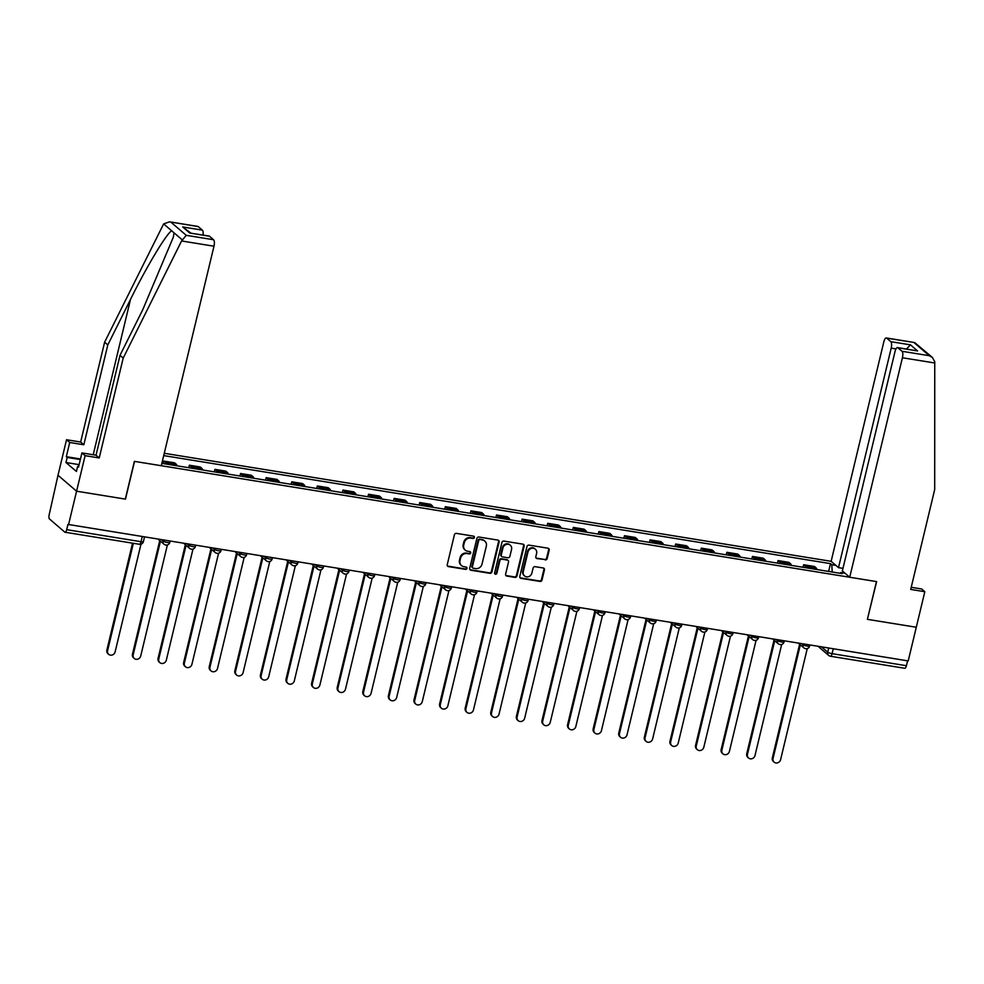 <?xml version="1.0" encoding="UTF-8"?>
<svg xmlns="http://www.w3.org/2000/svg" width="984" height="984" viewBox="0 0 984 984"><rect width="100%" height="100%" fill="white"/><g stroke="black" fill="none" stroke-linecap="round" stroke-linejoin="round"><path stroke-width="1.48" d="M474.386 537.498A1.218 1.119 130.6 0 0 473.538 536.145L456.428 533.377A1.747 1.599 130.6 0 0 454.411 534.779L447.24 564.681A1.747 1.599 130.6 0 0 448.446 566.599L465.555 569.367A1.218 1.119 130.6 0 0 466.625 567.276A1.218 1.119 130.6 0 0 466.121 567.042L463.907 566.686A5.572 5.105 130.6 0 1 460.02 560.536L460.623 558.039A5.572 5.105 130.6 0 1 467.056 553.562L469.27 553.918A1.218 1.119 130.6 0 0 470.34 551.827A1.218 1.119 130.6 0 0 469.823 551.593L467.609 551.237A5.572 5.105 130.6 0 1 463.735 545.087L464.337 542.59A5.572 5.105 130.6 0 1 470.758 538.113L472.972 538.469A1.218 1.119 130.6 0 0 474.386 537.498M465.26 550.154L464.719 549.687A5.572 5.105 130.6 0 1 463.193 544.619L463.796 542.135A5.572 5.105 130.6 0 1 470.217 537.645L472.431 538.014A1.218 1.119 130.6 0 0 473.734 536.206M447.474 565.997A1.747 1.599 130.6 0 0 447.904 566.132L465.014 568.912A1.218 1.119 130.6 0 0 466.318 567.104M461.545 565.603L461.004 565.136A5.572 5.105 130.6 0 1 459.479 560.068L460.082 557.584A5.572 5.105 130.6 0 1 466.514 553.094L468.728 553.463A1.218 1.119 130.6 0 0 470.032 551.655M545.161 559.921A1.747 1.599 130.6 0 0 547.178 558.518L549.195 550.13A1.747 1.599 130.6 0 0 547.977 548.211L528.974 545.124A1.747 1.599 130.6 0 0 526.969 546.526L519.786 576.427A1.747 1.599 130.6 0 0 521.003 578.358L540.007 581.433A1.747 1.599 130.6 0 0 542.012 580.031L544.447 569.896A1.747 1.599 130.6 0 0 543.229 567.977L535.099 566.661A1.747 1.599 130.6 0 0 533.094 568.063L531.889 573.082A4.662 4.268 130.6 0 1 524.546 575.923A4.662 4.268 130.6 0 1 523.267 571.692L527.99 551.999A4.662 4.268 130.6 0 1 535.333 549.158A4.662 4.268 130.6 0 1 536.612 553.402L535.825 556.673A1.747 1.599 130.6 0 0 537.03 558.604L544.619 559.453A1.747 1.599 130.6 0 0 546.637 558.051L548.654 549.662A1.747 1.599 130.6 0 0 548.408 548.346M169.531 221.831L197.87 226.431A5.326 1.87 99.2 0 1 198.239 226.603L169.531 221.831L163.639 223.909L104.624 342.174L80.651 442.025L66.531 439.737L58.007 475.272L76.58 491.201L125.472 499.122L134.537 461.385L876.461 581.581L867.396 619.33L916.288 627.251L908.207 660.928L67.957 524.411L66.691 529.663L141.019 541.704A3.555 0.701 13.5 0 0 143.393 541.606L144.451 537.19M139.125 544.164A3.555 1.242 -80.8 0 0 139.371 544.275L65.042 532.233A3.555 1.242 -80.8 0 1 64.796 532.123L49.471 518.974A3.555 1.242 -80.8 0 1 49.2 514.669L58.007 475.272L76.58 491.201L68.499 524.878M499.109 542.012A1.747 1.599 130.6 0 0 497.892 540.093L478.888 537.018A1.747 1.599 130.6 0 0 476.883 538.42L469.7 568.322A1.747 1.599 130.6 0 0 470.918 570.24L489.921 573.315A1.747 1.599 130.6 0 0 491.926 571.913L499.109 542.012L498.568 541.557A1.747 1.599 130.6 0 0 498.322 540.228M503.931 541.077L522.934 544.152A1.747 1.599 130.6 0 1 524.152 546.071L516.969 575.972A1.747 1.599 130.6 0 1 514.964 577.374L506.822 576.058A1.747 1.599 130.6 0 1 505.616 574.139L508.531 562.012A1.747 1.599 130.6 0 0 507.313 560.081L501.914 559.207A1.747 1.599 130.6 0 0 499.909 560.609L496.883 573.241A1.218 1.119 130.6 0 1 494.952 573.979A1.218 1.119 130.6 0 1 494.62 572.872L501.926 542.467A1.747 1.599 130.6 0 1 503.931 541.077M895.969 348.914L891.196 348.139L838.503 567.645L831.136 561.323L164.267 453.28M907.58 660.83L906.399 665.713A3.555 1.242 99.2 0 1 904.751 668.284L830.434 656.242A3.555 1.242 -80.8 0 0 832.083 653.671L906.399 665.713M65.042 532.233A3.555 1.242 -80.8 0 0 66.691 529.663M177.132 465.875A8.167 2.866 -80.8 0 0 176.259 464.239L165.423 462.48A8.167 2.866 99.2 0 1 166.308 464.116M165.423 462.48L163.775 461.066L163.16 463.612M176.259 464.239L174.598 462.824L163.775 461.066M188.756 467.757L189.371 465.211L191.019 466.625A8.167 2.866 99.2 0 1 191.905 468.273M202.729 470.02A8.167 2.866 -80.8 0 0 201.855 468.384L200.195 466.969L189.371 465.211M214.352 471.902L214.967 469.356L216.615 470.77A8.167 2.866 99.2 0 1 217.501 472.418M228.325 474.165A8.167 2.866 -80.8 0 0 227.452 472.529L225.791 471.115L214.967 469.356M239.948 476.047L240.563 473.501L242.212 474.928A8.167 2.866 99.2 0 1 243.097 476.563M253.921 478.31A8.167 2.866 -80.8 0 0 253.036 476.674L251.387 475.26L240.563 473.501M265.545 480.204L266.16 477.658L267.808 479.073A8.167 2.866 99.2 0 1 268.681 480.709M279.517 482.467A8.167 2.866 -80.8 0 0 278.632 480.819L276.984 479.405L266.16 477.658M291.141 484.349L291.744 481.803L293.404 483.218A8.167 2.866 99.2 0 1 294.277 484.854M305.114 486.613A8.167 2.866 -80.8 0 0 304.228 484.964L302.58 483.55L291.744 481.803M316.737 488.494L317.34 485.948L319.001 487.363A8.167 2.866 99.2 0 1 319.874 488.999M330.71 490.758A8.167 2.866 -80.8 0 0 329.824 489.122L328.176 487.695L317.34 485.948M342.334 492.64L342.936 490.094L344.597 491.508A8.167 2.866 99.2 0 1 345.47 493.144M356.294 494.903A8.167 2.866 -80.8 0 0 355.421 493.267L353.773 491.852L342.936 490.094M367.918 496.785L368.533 494.239L370.181 495.653A8.167 2.866 99.2 0 1 371.066 497.301M381.89 499.048A8.167 2.866 -80.8 0 0 381.017 497.412L379.357 495.998L368.533 494.239M393.514 500.93L394.129 498.384L395.777 499.798A8.167 2.866 99.2 0 1 396.663 501.446M407.487 503.193A8.167 2.866 -80.8 0 0 406.613 501.557L404.953 500.143L394.129 498.384M419.11 505.075L419.725 502.529L421.373 503.956A8.167 2.866 99.2 0 1 422.259 505.591M433.083 507.338A8.167 2.866 -80.8 0 0 432.21 505.702L430.549 504.288L419.725 502.529M444.707 509.232L445.322 506.686L446.97 508.101A8.167 2.866 99.2 0 1 447.855 509.737M458.679 511.495A8.167 2.866 -80.8 0 0 457.794 509.847L456.146 508.433L445.322 506.686M470.303 513.377L470.918 510.831L472.566 512.246A8.167 2.866 99.2 0 1 473.439 513.882M484.276 515.641A8.167 2.866 -80.8 0 0 483.39 513.992L481.742 512.578L470.918 510.831M495.899 517.523L496.514 514.976L498.162 516.391A8.167 2.866 99.2 0 1 499.036 518.027M509.872 519.786A8.167 2.866 -80.8 0 0 508.986 518.15L507.338 516.723L496.514 514.976M521.495 521.668L522.098 519.121L523.759 520.536A8.167 2.866 99.2 0 1 524.632 522.172M535.468 523.931A8.167 2.866 -80.8 0 0 534.583 522.295L532.934 520.88L522.098 519.121M547.092 525.813L547.694 523.267L549.355 524.681A8.167 2.866 99.2 0 1 550.228 526.317M561.052 528.076A8.167 2.866 -80.8 0 0 560.179 526.44L558.531 525.025L547.694 523.267M572.676 529.958L573.291 527.412L574.939 528.826A8.167 2.866 99.2 0 1 575.824 530.474M586.649 532.221A8.167 2.866 -80.8 0 0 585.775 530.585L584.127 529.171L573.291 527.412M598.272 534.103L598.887 531.557L600.535 532.971A8.167 2.866 99.2 0 1 601.421 534.62M612.245 536.366A8.167 2.866 -80.8 0 0 611.371 534.73L609.711 533.316L598.887 531.557M623.868 538.248L624.483 535.702L626.131 537.129A8.167 2.866 99.2 0 1 627.017 538.765M637.841 540.524A8.167 2.866 -80.8 0 0 636.968 538.875L635.307 537.461L624.483 535.702M649.465 542.405L650.08 539.859L651.728 541.274A8.167 2.866 99.2 0 1 652.613 542.91M663.437 544.669A8.167 2.866 -80.8 0 0 662.552 543.02L660.904 541.606L650.08 539.859M675.061 546.551L675.676 544.004L677.324 545.419A8.167 2.866 99.2 0 1 678.21 547.055M689.034 548.814A8.167 2.866 -80.8 0 0 688.148 547.178L686.5 545.751L675.676 544.004M700.657 550.696L701.272 548.149L702.92 549.564A8.167 2.866 99.2 0 1 703.794 551.2M714.63 552.959A8.167 2.866 -80.8 0 0 713.744 551.323L712.096 549.908L701.272 548.149M726.254 554.841L726.856 552.295L728.517 553.709A8.167 2.866 99.2 0 1 729.39 555.345M740.226 557.104A8.167 2.866 -80.8 0 0 739.341 555.468L737.692 554.053L726.856 552.295M751.85 558.986L752.452 556.44L754.113 557.854A8.167 2.866 99.2 0 1 754.986 559.502M765.823 561.249A8.167 2.866 -80.8 0 0 764.937 559.613L763.289 558.199L752.452 556.44M777.446 563.131L778.049 560.585L779.709 561.999A8.167 2.866 99.2 0 1 780.583 563.648M791.407 565.394A8.167 2.866 -80.8 0 0 790.533 563.758L788.885 562.344L778.049 560.585M803.03 567.276L803.645 564.73L805.293 566.157A8.167 2.866 99.2 0 1 806.179 567.793M817.003 569.539A8.167 2.866 -80.8 0 0 816.13 567.903L814.469 566.489L803.645 564.73M832.23 572.011L831.775 564.73L830.496 563.635L163.713 455.604M831.775 564.73L835.871 565.394M844.973 573.192L840.877 572.528L840.262 573.315M161.843 463.353L842.144 573.623L840.877 572.528M828.626 571.433L830.496 563.635M469.934 569.638A1.747 1.599 130.6 0 0 470.377 569.773L489.38 572.848A1.747 1.599 130.6 0 0 491.385 571.458L498.568 541.557M480.106 539.626A1.218 1.119 130.6 0 0 478.691 540.61L472.394 566.858A1.218 1.119 130.6 0 0 473.243 568.198L475.579 568.58A5.572 5.105 130.6 0 0 482.012 564.103L486.317 546.157A5.572 5.105 130.6 0 0 482.443 540.007L479.565 539.158A1.218 1.119 130.6 0 0 478.15 540.142L478.691 540.61M472.726 567.965L472.185 567.497A1.218 1.119 130.6 0 1 471.853 566.39L478.15 540.142M484.792 541.089L484.251 540.622A5.572 5.105 130.6 0 0 481.902 539.539L482.443 540.007M479.565 539.158L481.902 539.539M505.85 575.456A1.747 1.599 130.6 0 0 506.28 575.591L514.423 576.907A1.747 1.599 130.6 0 0 516.428 575.505L523.611 545.603A1.747 1.599 130.6 0 0 523.365 544.287M508.052 560.425L507.51 559.957A1.747 1.599 130.6 0 0 506.772 559.625L501.373 558.752A1.747 1.599 130.6 0 0 499.368 560.142L496.342 572.774L496.883 573.241M494.731 573.697A1.218 1.119 130.6 0 0 496.342 572.774M511.545 549.429A4.662 4.268 130.6 0 0 510.278 545.185A4.662 4.268 130.6 0 0 502.935 548.027L501.262 554.964A1.747 1.599 130.6 0 0 502.48 556.882L507.867 557.756A1.747 1.599 130.6 0 0 509.884 556.366L511.545 549.429M510.278 545.185L509.724 544.718A4.662 4.268 130.6 0 0 502.393 547.559L502.935 548.027M501.742 556.55L501.2 556.083A1.747 1.599 130.6 0 1 500.721 554.496L502.393 547.559M536.059 558.002A1.747 1.599 130.6 0 0 536.489 558.137L544.619 559.453M535.333 549.158L534.792 548.703A4.662 4.268 130.6 0 0 527.449 551.544L527.99 551.999M524.546 575.923L524.005 575.456A4.662 4.268 130.6 0 1 522.725 571.224L527.449 551.544M520.019 577.743A1.747 1.599 130.6 0 0 520.462 577.891L539.466 580.966A1.747 1.599 130.6 0 0 541.471 579.564L543.906 569.428A1.747 1.599 130.6 0 0 543.672 568.112M133.357 543.303L107.588 650.645A4.084 3.739 130.6 0 0 108.707 654.348A4.084 3.739 130.6 0 0 115.128 651.863L140.995 544.164M108.707 654.348L107.994 653.745A4.084 3.739 -49.4 0 1 106.887 650.03L132.532 543.168M160.453 541.163L133.184 654.791A4.084 3.739 130.6 0 0 134.304 658.493A4.084 3.739 130.6 0 0 140.724 656.008L167.391 544.927M134.304 658.493L133.59 657.89A4.084 3.739 -49.4 0 1 132.471 654.188L159.752 540.56M186.05 545.321L158.781 658.936A4.084 3.739 130.6 0 0 159.888 662.65A4.084 3.739 130.6 0 0 166.321 660.153L192.987 549.072M159.888 662.65L159.187 662.035A4.084 3.739 -49.4 0 1 158.067 658.333L185.349 544.718M181.585 240.969L186.259 235.324L213.577 239.739A5.326 1.87 99.2 0 1 213.983 246.209L181.585 240.969L123.197 358.102L99.224 457.954L85.116 455.666L76.58 491.201L125.312 499.097L134.377 461.361L161.278 465.715L213.983 246.209M79.101 464.645L65.965 462.517L76.42 471.471L77.638 466.391L78.511 467.142L81.918 452.923L96.026 455.211L119.999 355.359L142.692 309.849L173.319 237.218L174.057 232.851L171.708 230.822C166.948 232.814 146.444 266.935 130.503 299.407L107.809 344.917L83.837 444.768L69.729 442.48L66.322 456.687L80.467 458.987M119.999 355.359L123.197 358.102M81.918 452.923L85.116 455.666M96.026 455.211L99.224 457.954M198.239 226.603L202.36 230.133A5.326 1.87 99.2 0 1 203.048 235.053M65.965 462.517L67.183 457.437L66.322 456.687M66.531 439.737L69.729 442.48M80.651 442.025L83.837 444.768M104.624 342.174L107.809 344.917M209.457 236.222L189.764 233.023L209.088 236.037A5.326 1.87 99.2 0 1 209.457 236.222L213.577 239.739M77.638 466.391L78.646 466.564M80.319 459.565L67.183 457.437M190.871 233.085L182.667 226.947L202.36 230.133M849.721 577.251L902.414 357.758A5.326 1.87 -80.8 0 0 902.008 351.288L897.888 347.758A5.326 1.87 -80.8 0 0 897.519 347.573A5.326 1.87 -80.8 0 0 895.046 351.436L842.353 570.941L849.721 577.251L876.621 581.618L867.421 619.231M902.008 351.288L929.326 355.704L932.365 357.426L934.751 361.694L934.689 489.577L910.717 589.416L924.825 591.704L921.627 588.973L911.221 587.288M924.825 591.704L916.288 627.251L867.556 619.354M891.196 348.139A5.326 1.87 -80.8 0 0 890.791 341.669L886.682 338.139A5.326 1.87 -80.8 0 0 886.313 337.967A5.326 1.87 -80.8 0 0 883.829 341.829L831.136 561.323M842.968 568.371L838.503 567.645M897.519 347.573L917.58 350.944L897.888 347.758M890.791 341.669L910.483 344.855L906.461 349.025M932.365 357.426L914.653 342.555L886.682 338.139M211.646 549.466L184.365 663.081A4.084 3.739 130.6 0 0 185.484 666.795A4.084 3.739 130.6 0 0 191.917 664.298L218.583 553.217M185.484 666.795L184.783 666.193A4.084 3.739 -49.4 0 1 183.664 662.478L210.945 548.863M237.242 553.611L209.961 667.226A4.084 3.739 130.6 0 0 211.08 670.94A4.084 3.739 130.6 0 0 217.513 668.456L244.18 557.375M211.08 670.94L210.379 670.338A4.084 3.739 -49.4 0 1 209.26 666.623L236.541 553.008M262.839 557.756L235.557 671.371A4.084 3.739 130.6 0 0 236.677 675.086A4.084 3.739 130.6 0 0 243.109 672.601L269.776 561.52M236.677 675.086L235.975 674.483A4.084 3.739 -49.4 0 1 234.856 670.768L262.138 557.153M288.435 561.901L261.154 675.516A4.084 3.739 130.6 0 0 262.273 679.231A4.084 3.739 130.6 0 0 268.706 676.746L295.372 565.665M262.273 679.231L261.572 678.628A4.084 3.739 -49.4 0 1 260.452 674.913L287.734 561.298M314.031 566.046L286.75 679.673A4.084 3.739 130.6 0 0 287.869 683.376A4.084 3.739 130.6 0 0 294.302 680.891L320.969 569.81M287.869 683.376L287.168 682.773A4.084 3.739 -49.4 0 1 286.049 679.058L313.318 565.443M339.628 570.191L312.346 683.819A4.084 3.739 130.6 0 0 313.465 687.521A4.084 3.739 130.6 0 0 319.886 685.036L346.565 573.955M313.465 687.521L312.752 686.918A4.084 3.739 -49.4 0 1 311.645 683.216L338.914 569.588M365.212 574.348L337.942 687.964A4.084 3.739 130.6 0 0 339.062 691.666A4.084 3.739 130.6 0 0 345.482 689.181L372.161 578.1M339.062 691.666L338.348 691.063A4.084 3.739 -49.4 0 1 337.241 687.361L364.511 573.733M390.808 578.494L363.539 692.109A4.084 3.739 130.6 0 0 364.646 695.823A4.084 3.739 130.6 0 0 371.079 693.326L397.745 582.245M364.646 695.823L363.945 695.221A4.084 3.739 -49.4 0 1 362.825 691.506L390.107 577.891M416.404 582.639L389.135 696.254A4.084 3.739 130.6 0 0 390.242 699.968A4.084 3.739 130.6 0 0 396.675 697.471L423.341 586.39M390.242 699.968L389.541 699.366A4.084 3.739 -49.4 0 1 388.422 695.651L415.703 582.036M442.001 586.784L414.719 700.399A4.084 3.739 130.6 0 0 415.838 704.114A4.084 3.739 130.6 0 0 422.271 701.629L448.938 590.548M415.838 704.114L415.137 703.511A4.084 3.739 -49.4 0 1 414.018 699.796L441.299 586.181M467.597 590.929L440.315 704.544A4.084 3.739 130.6 0 0 441.435 708.259A4.084 3.739 130.6 0 0 447.868 705.774L474.534 594.693M441.435 708.259L440.734 707.656A4.084 3.739 -49.4 0 1 439.614 703.941L466.896 590.326M493.193 595.074L465.912 708.689A4.084 3.739 130.6 0 0 467.031 712.404A4.084 3.739 130.6 0 0 473.464 709.919L500.13 598.838M467.031 712.404L466.33 711.801A4.084 3.739 -49.4 0 1 465.211 708.086L492.492 594.471M518.789 599.219L491.508 712.846A4.084 3.739 130.6 0 0 492.627 716.549A4.084 3.739 130.6 0 0 499.06 714.064L525.727 602.983M492.627 716.549L491.926 715.946A4.084 3.739 -49.4 0 1 490.807 712.244L518.076 598.616M544.386 603.364L517.104 716.992A4.084 3.739 130.6 0 0 518.224 720.694A4.084 3.739 130.6 0 0 524.657 718.209L551.323 607.128M518.224 720.694L517.51 720.091A4.084 3.739 -49.4 0 1 516.403 716.389L543.672 602.761M569.97 607.522L542.701 721.137A4.084 3.739 130.6 0 0 543.82 724.851A4.084 3.739 130.6 0 0 550.24 722.354L576.919 611.273M543.82 724.851L543.106 724.236A4.084 3.739 -49.4 0 1 542 720.534L569.269 606.919M595.566 611.667L568.297 725.282A4.084 3.739 130.6 0 0 569.416 728.996A4.084 3.739 130.6 0 0 575.837 726.5L602.503 615.418M569.416 728.996L568.703 728.394A4.084 3.739 -49.4 0 1 567.583 724.679L594.865 611.064M621.162 615.812L593.893 729.427A4.084 3.739 130.6 0 0 595 733.141A4.084 3.739 130.6 0 0 601.433 730.657L628.099 619.576M595 733.141L594.299 732.539A4.084 3.739 -49.4 0 1 593.18 728.824L620.461 615.209M646.759 619.957L619.477 733.572A4.084 3.739 130.6 0 0 620.596 737.287A4.084 3.739 130.6 0 0 627.029 734.802L653.696 623.721M620.596 737.287L619.895 736.684A4.084 3.739 -49.4 0 1 618.776 732.969L646.058 619.354M672.355 624.102L645.074 737.717A4.084 3.739 130.6 0 0 646.193 741.432A4.084 3.739 130.6 0 0 652.626 738.947L679.292 627.866M646.193 741.432L645.492 740.829A4.084 3.739 -49.4 0 1 644.372 737.114L671.654 623.499M697.951 628.247L670.67 741.875A4.084 3.739 130.6 0 0 671.789 745.577A4.084 3.739 130.6 0 0 678.222 743.092L704.888 632.011M671.789 745.577L671.088 744.974A4.084 3.739 -49.4 0 1 669.969 741.26L697.25 627.644M723.548 632.392L696.266 746.02A4.084 3.739 130.6 0 0 697.385 749.722A4.084 3.739 130.6 0 0 703.818 747.237L730.485 636.156M697.385 749.722L696.684 749.119A4.084 3.739 -49.4 0 1 695.565 745.417L722.846 631.789M749.144 636.55L721.862 750.165A4.084 3.739 130.6 0 0 722.982 753.867A4.084 3.739 130.6 0 0 729.415 751.382L756.081 640.301M722.982 753.867L722.281 753.264A4.084 3.739 -49.4 0 1 721.161 749.562L748.43 635.935M774.74 640.695L747.459 754.31A4.084 3.739 130.6 0 0 748.578 758.024A4.084 3.739 130.6 0 0 754.999 755.528L781.677 644.446M748.578 758.024L747.865 757.422A4.084 3.739 -49.4 0 1 746.758 753.707L774.027 640.092M800.324 644.84L773.055 758.455A4.084 3.739 130.6 0 0 774.174 762.169A4.084 3.739 130.6 0 0 780.595 759.673L807.261 648.591M774.174 762.169L773.461 761.567A4.084 3.739 -49.4 0 1 772.342 757.852L799.623 644.237M821.505 646.882L827.716 652.207A3.555 0.701 13.5 0 0 832.083 653.671L833.251 648.788M828.712 648.05L827.716 652.207A3.555 3.247 -49.4 0 0 828.688 655.43A3.555 3.555 0 0 0 830.434 656.242A3.555 1.242 -80.8 0 1 830.189 656.119A3.555 3.247 -49.4 0 1 828.688 655.43L818.061 646.316M790.533 563.758L779.709 561.999M764.937 559.613L754.113 557.854M739.341 555.468L728.517 553.709M713.744 551.323L702.92 549.564M688.148 547.178L677.324 545.419M662.552 543.02L651.728 541.274M636.968 538.875L626.131 537.129M611.371 534.73L600.535 532.971M585.775 530.585L574.939 528.826M560.179 526.44L549.355 524.681M534.583 522.295L523.759 520.536M508.986 518.15L498.162 516.391M483.39 513.992L472.566 512.246M457.794 509.847L446.97 508.101M432.21 505.702L421.373 503.956M406.613 501.557L395.777 499.798M381.017 497.412L370.181 495.653M355.421 493.267L344.597 491.508M329.824 489.122L319.001 487.363M304.228 484.964L293.404 483.218M278.632 480.819L267.808 479.073M253.036 476.674L242.212 474.928M227.452 472.529L216.615 470.77M201.855 468.384L191.019 466.625M816.13 567.903L805.293 566.157M801.775 643.684L802.932 644.68A3.555 0.701 13.5 0 0 806.683 646.021A3.555 0.701 13.5 0 0 809.672 646.033L809.918 645M803.116 643.905L802.932 644.68A3.555 3.247 -49.4 0 0 803.903 647.903A3.555 3.555 0 0 0 809.672 646.033M776.179 639.538L777.335 640.523A3.555 0.701 13.5 0 0 781.087 641.875A3.555 0.701 13.5 0 0 784.076 641.888L784.322 640.855M777.52 639.76L777.335 640.523A3.555 3.247 -49.4 0 0 778.307 643.757A3.555 3.555 0 0 0 784.076 641.888M750.583 635.393L751.739 636.377A3.555 0.701 13.5 0 0 755.491 637.73A3.555 0.701 13.5 0 0 758.479 637.743L758.726 636.709M751.924 635.602L751.739 636.377A3.555 3.247 -49.4 0 0 752.711 639.612A3.555 3.555 0 0 0 758.479 637.743M724.987 631.248L726.143 632.232A3.555 0.701 13.5 0 0 729.894 633.585A3.555 0.701 13.5 0 0 732.883 633.598L733.129 632.564M726.34 631.457L726.143 632.232A3.555 3.247 -49.4 0 0 727.114 635.467A3.555 3.555 0 0 0 732.883 633.598M699.403 627.091L700.559 628.087A3.555 0.701 13.5 0 0 704.298 629.44A3.555 0.701 13.5 0 0 707.287 629.452L707.533 628.419M700.743 627.312L700.559 628.087A3.555 3.247 -49.4 0 0 701.531 631.31A3.555 3.555 0 0 0 707.287 629.452M673.806 622.946L674.962 623.942A3.555 0.701 13.5 0 0 678.714 625.295A3.555 0.701 13.5 0 0 681.691 625.307L681.937 624.274M675.147 623.167L674.962 623.942A3.555 3.247 -49.4 0 0 675.934 627.165A3.555 3.555 0 0 0 681.691 625.307M648.21 618.801L649.366 619.797A3.555 0.701 13.5 0 0 653.118 621.138A3.555 0.701 13.5 0 0 656.094 621.15L656.34 620.117M649.551 619.022L649.366 619.797A3.555 3.247 -49.4 0 0 650.338 623.02A3.555 3.555 0 0 0 656.094 621.15M622.614 614.656L623.77 615.652A3.555 0.701 13.5 0 0 627.521 616.993A3.555 0.701 13.5 0 0 630.498 617.005L630.756 615.972M623.954 614.877L623.77 615.652A3.555 3.247 -49.4 0 0 624.742 618.875A3.555 3.555 0 0 0 630.498 617.005M597.017 610.51L598.174 611.507A3.555 0.701 13.5 0 0 601.925 612.847A3.555 0.701 13.5 0 0 604.902 612.86L605.16 611.827M598.358 610.732L598.174 611.507A3.555 3.247 -49.4 0 0 599.145 614.729A3.555 3.555 0 0 0 604.902 612.86M571.421 606.365L572.577 607.349A3.555 0.701 13.5 0 0 576.329 608.702A3.555 0.701 13.5 0 0 579.318 608.715L579.564 607.682M572.762 606.574L572.577 607.349A3.555 3.247 -49.4 0 0 573.549 610.584A3.555 3.555 0 0 0 579.318 608.715M545.825 602.22L546.981 603.204A3.555 0.701 13.5 0 0 550.732 604.557A3.555 0.701 13.5 0 0 553.721 604.57L553.967 603.536M547.166 602.429L546.981 603.204A3.555 3.247 -49.4 0 0 547.953 606.439A3.555 3.555 0 0 0 553.721 604.57M520.228 598.063L521.385 599.059A3.555 0.701 13.5 0 0 525.136 600.412A3.555 0.701 13.5 0 0 528.125 600.424L528.371 599.391M521.582 598.284L521.385 599.059A3.555 3.247 -49.4 0 0 522.356 602.282A3.555 3.555 0 0 0 528.125 600.424M494.632 593.918L495.801 594.914A3.555 0.701 13.5 0 0 499.54 596.267A3.555 0.701 13.5 0 0 502.529 596.279L502.775 595.246M495.985 594.139L495.801 594.914A3.555 3.247 -49.4 0 0 496.772 598.137A3.555 3.555 0 0 0 502.529 596.279M469.048 589.773L470.204 590.769A3.555 0.701 13.5 0 0 473.956 592.11A3.555 0.701 13.5 0 0 476.933 592.122L477.178 591.089M470.389 589.994L470.204 590.769A3.555 3.247 -49.4 0 0 471.176 593.992A3.555 3.555 0 0 0 476.933 592.122M443.452 585.628L444.608 586.624A3.555 0.701 13.5 0 0 448.36 587.965A3.555 0.701 13.5 0 0 451.336 587.977L451.582 586.944M444.793 585.849L444.608 586.624A3.555 3.247 -49.4 0 0 445.58 589.846A3.555 3.555 0 0 0 451.336 587.977M417.856 581.482L419.012 582.479A3.555 0.701 13.5 0 0 422.763 583.819A3.555 0.701 13.5 0 0 425.74 583.832L425.998 582.799M419.196 581.704L419.012 582.479A3.555 3.247 -49.4 0 0 419.983 585.701A3.555 3.555 0 0 0 425.74 583.832M392.259 577.337L393.416 578.321A3.555 0.701 13.5 0 0 397.167 579.674A3.555 0.701 13.5 0 0 400.144 579.687L400.402 578.654M393.6 577.559L393.416 578.321A3.555 3.247 -49.4 0 0 394.387 581.556A3.555 3.555 0 0 0 400.144 579.687M366.663 573.192L367.819 574.176A3.555 0.701 13.5 0 0 371.571 575.529A3.555 0.701 13.5 0 0 374.56 575.542L374.806 574.508M368.004 573.401L367.819 574.176A3.555 3.247 -49.4 0 0 368.791 577.411A3.555 3.555 0 0 0 374.56 575.542M341.067 569.047L342.223 570.031A3.555 0.701 13.5 0 0 345.974 571.384A3.555 0.701 13.5 0 0 348.963 571.397L349.209 570.363M342.407 569.256L342.223 570.031A3.555 3.247 -49.4 0 0 343.195 573.266A3.555 3.555 0 0 0 348.963 571.397M315.47 564.89L316.627 565.886A3.555 0.701 13.5 0 0 320.378 567.239A3.555 0.701 13.5 0 0 323.367 567.251L323.613 566.218M316.823 565.111L316.627 565.886A3.555 3.247 -49.4 0 0 317.598 569.109A3.555 3.555 0 0 0 323.367 567.251M289.874 560.745L291.043 561.741A3.555 0.701 13.5 0 0 294.782 563.094A3.555 0.701 13.5 0 0 297.771 563.106L298.017 562.061M291.227 560.966L291.043 561.741A3.555 3.247 -49.4 0 0 292.002 564.964A3.555 3.555 0 0 0 297.771 563.106M264.29 556.6L265.446 557.596A3.555 0.701 13.5 0 0 269.185 558.937A3.555 0.701 13.5 0 0 272.174 558.949L272.42 557.916M265.631 556.821L265.446 557.596A3.555 3.247 -49.4 0 0 266.418 560.818A3.555 3.555 0 0 0 272.174 558.949M238.694 552.454L239.85 553.451A3.555 0.701 13.5 0 0 243.602 554.792A3.555 0.701 13.5 0 0 246.578 554.804L246.824 553.771M240.035 552.676L239.85 553.451A3.555 3.247 -49.4 0 0 240.822 556.673A3.555 3.555 0 0 0 246.578 554.804M213.097 548.309L214.254 549.306A3.555 0.701 13.5 0 0 218.005 550.646A3.555 0.701 13.5 0 0 220.982 550.659L221.228 549.625M214.438 548.531L214.254 549.306A3.555 3.247 -49.4 0 0 215.225 552.528A3.555 3.555 0 0 0 220.982 550.659M187.501 544.164L188.657 545.148A3.555 0.701 13.5 0 0 192.409 546.501A3.555 0.701 13.5 0 0 195.385 546.514L195.644 545.48M188.842 544.373L188.657 545.148A3.555 3.247 -49.4 0 0 189.629 548.383A3.555 3.555 0 0 0 195.385 546.514M161.905 540.019L163.061 541.003A3.555 0.701 13.5 0 0 166.813 542.356A3.555 0.701 13.5 0 0 169.802 542.368L170.047 541.335M163.246 540.228L163.061 541.003A3.555 3.247 -49.4 0 0 164.033 544.238A3.555 3.555 0 0 0 169.802 542.368M165.533 544.927A3.555 3.247 -49.4 0 1 164.033 544.238L158.461 539.453M191.13 549.072A3.555 3.247 -49.4 0 1 189.629 548.383L184.057 543.598M216.726 553.217A3.555 3.247 -49.4 0 1 215.225 552.528L209.653 547.756M242.31 557.362A3.555 3.247 -49.4 0 1 240.822 556.673L235.25 551.901M267.906 561.507A3.555 3.247 -49.4 0 1 266.418 560.818L260.834 556.046M293.503 565.652A3.555 3.247 -49.4 0 1 292.002 564.964L286.43 560.191M319.099 569.798A3.555 3.247 -49.4 0 1 317.598 569.109L312.026 564.336M344.695 573.955A3.555 3.247 -49.4 0 1 343.195 573.266L337.623 568.481M370.291 578.1A3.555 3.247 -49.4 0 1 368.791 577.411L363.219 572.626M395.888 582.245A3.555 3.247 -49.4 0 1 394.387 581.556L388.815 576.772M421.484 586.39A3.555 3.247 -49.4 0 1 419.983 585.701L414.412 580.929M447.08 590.535A3.555 3.247 -49.4 0 1 445.58 589.846L440.008 585.074M472.664 594.68A3.555 3.247 -49.4 0 1 471.176 593.992L465.604 589.219M498.261 598.826A3.555 3.247 -49.4 0 1 496.772 598.137L491.188 593.364M523.857 602.983A3.555 3.247 -49.4 0 1 522.356 602.282L516.784 597.509M549.453 607.128A3.555 3.247 -49.4 0 1 547.953 606.439L542.381 601.654M575.05 611.273A3.555 3.247 -49.4 0 1 573.549 610.584L567.977 605.8M600.646 615.418A3.555 3.247 -49.4 0 1 599.145 614.729L593.573 609.957M626.242 619.563A3.555 3.247 -49.4 0 1 624.742 618.875L619.17 614.102M651.839 623.708A3.555 3.247 -49.4 0 1 650.338 623.02L644.766 618.247M677.423 627.853A3.555 3.247 -49.4 0 1 675.934 627.165L670.362 622.392M703.019 631.999A3.555 3.247 -49.4 0 1 701.531 631.31L695.946 626.537M728.615 636.156A3.555 3.247 -49.4 0 1 727.114 635.467L721.543 630.683M754.211 640.301A3.555 3.247 -49.4 0 1 752.711 639.612L747.139 634.828M779.808 644.446A3.555 3.247 -49.4 0 1 778.307 643.757L772.735 638.973M805.404 648.591A3.555 3.247 -49.4 0 1 803.903 647.903L798.331 643.13M142.188 536.821L141.019 541.704A3.555 1.242 -80.8 0 1 139.371 544.275A3.555 3.555 0 0 0 143.393 541.606M106.887 650.03L107.588 650.645M132.471 654.188L133.184 654.791M158.067 658.333L158.781 658.936M182.126 239.764L174.057 232.851M171.708 230.822L163.639 223.909M170.921 222.175L186.259 235.324M189.764 233.023L182.667 226.947M93.209 454.756L130.503 299.407M929.326 355.704L914.001 342.567M910.483 344.855L917.58 350.944M934.8 362.998L902.414 357.758M183.664 662.478L184.365 663.081M209.26 666.623L209.961 667.226M234.856 670.768L235.557 671.371M260.452 674.913L261.154 675.516M286.049 679.058L286.75 679.673M311.645 683.216L312.346 683.819M337.241 687.361L337.942 687.964M362.825 691.506L363.539 692.109M388.422 695.651L389.135 696.254M414.018 699.796L414.719 700.399M439.614 703.941L440.315 704.544M465.211 708.086L465.912 708.689M490.807 712.244L491.508 712.846M516.403 716.389L517.104 716.992M542 720.534L542.701 721.137M567.583 724.679L568.297 725.282M593.18 728.824L593.893 729.427M618.776 732.969L619.477 733.572M644.372 737.114L645.074 737.717M669.969 741.26L670.67 741.875M695.565 745.417L696.266 746.02M721.161 749.562L721.862 750.165M746.758 753.707L747.459 754.31M772.342 757.852L773.055 758.455M886.313 337.967L914.653 342.555"/></g></svg>
